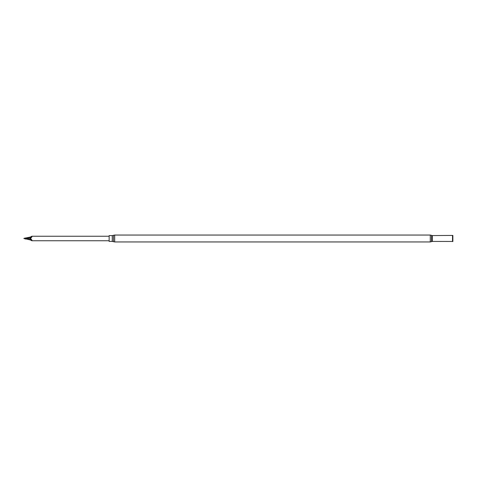 <?xml version="1.0" encoding="UTF-8"?>
<svg xmlns="http://www.w3.org/2000/svg" width="477" height="477" viewBox="0 0 477 477"><rect width="100%" height="100%" fill="white"/><g stroke="black" fill="none" stroke-linecap="round" stroke-linejoin="round"><path stroke-width="0.72" d="M31.947 240.229L31.816 240.748L31.983 240.223L30.922 238.87L29.747 238.458L30.922 238.053L31.947 236.771L31.816 236.252L31.947 236.771L30.766 237.445L30.922 238.053M109.144 238.5L109.144 235.584L112.268 235.584L112.268 241.416L109.144 241.416L109.144 238.5M452.864 235.417L452.864 241.583L452.864 235.417L432.335 235.572L430.284 235.048L114.689 235.048L112.268 235.584M31.816 236.252L30.516 237.003L23.85 238.411L30.516 239.997L30.761 239.502L24.887 238.917M31.816 240.748L30.516 239.997M31.947 240.181L30.761 239.502L30.922 238.87M29.747 238.458L23.85 238.5M24.887 238.083L30.761 237.451L30.516 237.003M452.661 235.531L452.661 241.469L432.335 241.428L430.284 241.952L114.689 241.952L114.689 235.048M114.689 241.952L113.478 241.684L113.478 235.316M452.518 241.428L452.518 235.572M432.335 241.428L432.335 235.572M430.284 241.952L430.284 235.048M431.512 241.636L431.512 235.364M31.846 240.748L109.144 240.748M113.478 241.684L112.268 241.416M31.846 236.252L109.144 236.252"/></g></svg>
